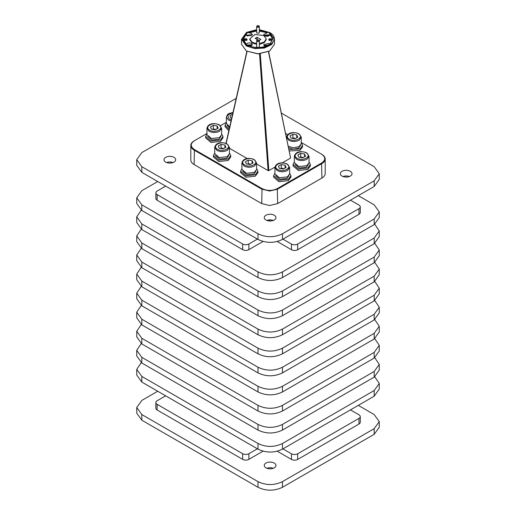 <?xml version="1.0" encoding="UTF-8"?>
<svg xmlns="http://www.w3.org/2000/svg" width="516" height="516" viewBox="0 0 516 516"><rect width="100%" height="100%" fill="white"/><g stroke="black" fill="none" stroke-linecap="round" stroke-linejoin="round"><path stroke-width="0.77" d="M257.045 40.209L257.291 40.067A1.006 0.581 180 0 1 258.71 40.067A1.006 0.581 180 0 1 258.71 40.887A1.006 0.581 180 0 1 257.291 40.887A1.006 0.581 180 0 1 257.291 40.067L257.045 40.209A1.348 0.78 0 0 0 256.652 40.758A1.348 0.78 0 0 0 257.484 41.48A1.348 0.78 0 0 0 258.955 41.312A1.348 0.78 0 0 0 259.348 40.758A1.348 0.78 0 0 0 258.955 40.209A1.348 0.78 0 0 0 258.813 40.138M257.045 25.942L257.291 25.8A1.006 0.581 180 0 1 258.71 25.8A1.006 0.581 180 0 1 258.71 26.619A1.006 0.581 180 0 1 257.291 26.619A1.006 0.581 180 0 1 257.291 25.8L257.045 25.942A1.348 0.78 0 0 0 256.652 26.49A1.348 0.78 0 0 0 257.484 27.213A1.348 0.78 0 0 0 258.955 27.045A1.348 0.78 0 0 0 259.348 26.49A1.348 0.78 0 0 0 258.955 25.942A1.348 0.78 0 0 0 258.813 25.871M266.907 468.283A5.844 3.373 180 0 1 273.299 468.283M274.235 467.844A5.844 3.373 -0 0 0 275.944 465.458A5.844 3.373 -0 0 0 272.338 462.342A5.844 3.373 -0 0 0 265.972 463.078A5.844 3.373 -0 0 0 264.257 465.458A5.844 3.373 -0 0 0 267.869 468.58A5.844 3.373 -0 0 0 274.235 467.844M350.319 171.306A5.844 3.373 0 0 0 343.946 170.577A5.844 3.373 0 0 0 340.341 173.692A5.844 3.373 0 0 0 342.05 176.079A5.844 3.373 0 0 0 348.423 176.807A5.844 3.373 0 0 0 352.028 173.692A5.844 3.373 0 0 0 350.319 171.306M349.377 176.517A5.844 3.373 -0 0 0 342.992 176.517M274.235 215.237A5.844 3.373 0 0 0 267.869 214.501A5.844 3.373 0 0 0 264.257 217.617A5.844 3.373 0 0 0 265.972 220.003A5.844 3.373 0 0 0 272.338 220.738A5.844 3.373 0 0 0 275.944 217.617A5.844 3.373 0 0 0 274.235 215.237M273.299 220.442A5.844 3.373 -0 0 0 266.907 220.442M173.95 157.335A5.844 3.373 0 0 0 167.577 156.606A5.844 3.373 0 0 0 163.972 159.721A5.844 3.373 0 0 0 165.681 162.108A5.844 3.373 0 0 0 172.054 162.837A5.844 3.373 0 0 0 175.659 159.721A5.844 3.373 0 0 0 173.95 157.335M173.008 162.546A5.844 3.373 -0 0 0 166.623 162.546M273.628 175.692L273.628 177.104L278.969 181.722L288.392 180.639L290.927 177.104L290.927 175.692L288.392 179.226L278.969 180.31L273.628 175.692L274.925 173.066M275.615 175.659L279.73 179.245L286.986 178.413L288.934 175.659M228.827 130.767L225.073 126.652L225.073 125.24L226.376 122.608M229.123 129.464L225.073 125.24M301.273 142.79L302.57 145.415L302.57 146.828L300.035 150.362L289.16 151.001M302.57 145.415L300.035 148.95L288.844 149.459M309.045 161.85L310.348 164.481L310.348 165.894L307.813 169.422L298.39 170.506L293.049 165.894L293.049 164.481L294.346 161.85M310.348 164.481L307.813 168.01L298.39 169.093L293.049 164.481M256.607 168.577L257.903 171.202L257.903 172.615L255.368 176.15L245.945 177.227L240.611 172.615L240.611 171.202L241.907 168.577M257.903 171.202L255.368 174.737L245.945 175.814L240.611 171.202M229.433 152.884L230.729 155.516L230.729 156.929L228.195 160.457L218.771 161.54L213.43 156.929L213.43 155.516L214.727 152.884M230.729 155.516L228.195 159.044L218.771 160.128L213.43 155.516M221.654 133.818L222.951 136.45L222.951 137.862L220.416 141.39L210.992 142.474L205.652 137.862L205.652 136.45L206.955 133.818M222.951 136.45L220.416 139.978L210.992 141.061L205.652 136.45M289.624 173.86L287.476 176.859L279.466 177.781L274.925 173.86L274.925 167.506L277.079 170.506C280.543 172.15 284.006 172.15 287.476 170.506L289.624 167.506L289.624 173.86M259.542 53.858L268.114 170.609L268.481 170.693L268.849 170.609L260.27 53.812M268.436 51.677L290.592 157.928M206.955 133.483L194.409 140.726C190.223 143.667 190.223 146.602 194.409 149.543L262.038 188.592L261.728 203.601L194.1 164.552C191.952 163.275 190.849 161.747 190.804 159.966L190.804 145.493C190.849 147.273 191.952 148.808 194.1 150.085L261.728 189.133L269.681 191.03L277.627 189.133L321.9 163.572C324.048 162.288 325.151 160.76 325.196 158.98C325.151 157.199 324.048 155.671 321.9 154.394L301.273 142.481M194.409 140.726L194.1 140.907C191.952 142.184 190.849 143.712 190.804 145.493M261.728 203.601L269.681 205.503L277.627 203.601L321.9 178.039C324.048 176.762 325.151 175.234 325.196 173.447L325.196 158.98M227.066 125.201L229.42 128.168M288.463 147.621L293.34 149.247L298.629 148.137L300.576 145.377M295.036 164.443L299.151 168.035L306.407 167.203L308.355 164.443M242.597 171.164L246.706 174.756L253.962 173.924L255.917 171.164M215.424 155.477L219.532 159.063L226.788 158.231L228.736 155.477M207.645 136.411L211.754 140.004L219.01 139.172L220.964 136.411M269.494 51.103L258 53.903L246.351 51.013L241.527 44.286L241.527 39.255L246.506 32.444M264.876 35.985L268.056 35.249L268.604 35.985M247.732 45.485L250.583 45.337L251.124 46.079M264.876 46.079L268.268 45.485M247.396 35.985L250.583 35.249L251.124 35.985M256.652 32.637L256.652 26.49M244.513 40.396L244.171 39.855L246.687 39.255L247.119 39.855L246.777 40.396M269.223 40.396L268.881 39.855L271.397 39.255L271.829 39.855L271.487 40.396M259.348 29.676L269.649 32.527L274.473 39.255L271.7 44.537L264.302 48.04L254.788 48.581L246.351 45.982L241.527 39.255M274.473 39.255L274.473 44.286L269.649 51.013L258 53.799L246.351 51.013M259.348 32.063L259.09 33.114L256.91 33.114L256.652 32.063M257.207 47.511L256.652 46.33M244.403 40.338C243.629 38.932 244.455 38.455 246.887 38.9L246.887 40.338L244.403 40.338M269.113 40.338C268.339 38.932 269.165 38.455 271.597 38.9L271.597 40.338L269.113 40.338M301.273 137.224L299.119 140.229C295.655 141.874 292.185 141.874 288.721 140.229L286.567 137.224C287.78 131.69 295.107 131.941 298.938 133.831L301.273 137.224L301.273 143.583L299.119 146.583L293.507 147.821L288.18 146.234M309.045 162.643L306.897 165.649L298.887 166.565L294.346 162.643L294.346 156.29L296.5 159.289C299.964 160.934 303.427 160.934 306.897 159.289L309.045 156.29L309.045 162.643M256.607 169.371L254.453 172.37L246.442 173.292L241.907 169.371L241.907 163.011L244.055 166.017C247.525 167.661 250.989 167.661 254.453 166.017L256.607 163.011L256.607 169.371M229.433 153.678L227.279 156.677L219.268 157.599L214.727 153.678L214.727 147.324L216.881 150.324C220.345 151.968 223.815 151.968 227.279 150.324L229.433 147.324L229.433 153.678M221.654 134.612L219.5 137.617L211.489 138.533L206.955 134.612L206.955 128.258L209.103 131.257C212.573 132.902 216.036 132.902 219.5 131.257L221.654 128.258L221.654 134.612M269.346 32.353C284.677 40.396 260.586 54.303 246.654 45.453L241.959 38.9L246.654 32.353L256.652 29.676M272.925 39.261L269.778 34.314C269.281 36.243 267.54 36.746 264.56 35.83L263.663 34.578L267.185 32.818L267.185 32.102L268.913 32.605L269.778 33.598L269.81 34.578M269.552 35.294L268.913 34.753L263.921 35.294M269.778 33.598L272.938 38.9L269.778 44.202L267.185 45.705C261.064 48.123 254.936 48.123 248.815 45.705L247.087 45.202L246.222 44.202L243.062 38.9L246.222 33.598L248.815 32.102L248.815 32.818L251.44 33.321L252.337 34.578L247.087 35.83L246.222 33.598M246.222 44.924C246.719 42.996 248.46 42.493 251.44 43.408L252.337 44.666L250.376 46.317M252.079 45.382L251.44 44.84L246.816 45.021M265.624 46.317L264.56 45.918L263.663 44.666L268.913 43.408L269.778 44.924M269.184 45.021L263.921 45.382M246.19 34.598L243.075 39.261M252.079 35.294L251.44 34.753L246.448 35.294M283.832 168.726L281.246 168.1L280.639 168.609M256.652 43.596L252.176 42.267L249.763 38.9L254.846 34.508L263.824 35.54L266.237 38.9L264.282 41.977L259.348 43.596M266.237 38.9L266.237 39.622L264.282 42.693L259.348 44.312M256.652 44.312L252.176 42.983L249.763 39.622L249.763 38.9M295.481 138.443L292.888 137.824L292.282 138.333M303.253 157.509L300.667 156.89L300.06 157.399M250.815 164.23L248.222 163.611L247.622 164.12M223.641 148.544L221.048 147.918L220.448 148.434M215.862 129.477L213.269 128.858L212.669 129.368M289.624 173.066L290.927 175.692M290.444 158.141L282.207 162.895M274.957 167.081L268.849 170.609M268.114 170.609L256.607 163.959M247.267 158.573L229.433 148.273M262.038 188.592C267.133 191.01 272.229 191.01 277.318 188.592L321.591 163.03C325.777 160.089 325.777 157.154 321.591 154.213L321.9 154.394M287.76 134.676L285.522 133.386M226.376 122.273L220.448 125.691M259.348 32.631L259.348 26.49M236.193 98.375L141.816 152.588L136.746 159.644L141.816 166.707L258 233.787C266.153 237.657 274.306 237.657 282.458 233.787L374.184 180.826L379.254 173.769L374.184 166.707L281.33 113.094M283.31 169.022L279.453 168.429L278.421 166.204L281.246 164.572L285.103 165.165L286.135 167.397L283.31 169.022M229.697 126.955L226.376 123.401L226.376 117.048L228.524 120.047L231.052 121.002M259.348 46.33L258.793 47.511M136.746 159.644L136.746 165.294L141.816 172.357L258 239.437C266.153 243.3 274.306 243.3 282.458 239.437L374.184 186.476L379.254 179.413L379.254 173.769M285.103 167.99L285.103 165.165M281.246 168.1L281.246 164.572M267.185 32.818L259.348 31.031M256.652 31.031L248.815 32.818M248.815 32.102L256.652 30.315M259.348 30.315L267.185 32.102M269.616 220.983L269.616 219.906M231.71 118.1L230.897 117.971L229.865 115.745L232.69 114.113M294.952 138.746L291.095 138.153L290.063 135.921L292.888 134.295L296.745 134.889L297.777 137.121L294.952 138.746M302.731 157.812L298.874 157.219L297.842 154.987L300.667 153.355L304.524 153.955L305.556 156.18L302.731 157.812M250.292 164.533L246.429 163.94L245.397 161.708L248.222 160.083L252.079 160.676L253.111 162.901L250.292 164.533M223.112 148.847L219.255 148.247L218.223 146.022L221.048 144.39L224.905 144.99L225.937 147.215L223.112 148.847M215.333 129.78L211.476 129.187L210.444 126.955L213.269 125.324L217.126 125.923L218.158 128.149L215.333 129.78M259.2 40.396L260.844 39.448L257.052 37.262L255.156 38.358L257.839 39.906M157.154 194.622L157.154 200.273L242.662 249.647L242.662 243.997L157.154 194.622A4.392 2.535 -0 0 1 155.864 192.829A4.392 2.535 -0 0 1 157.154 191.036L165.662 186.121M242.662 243.997A4.392 2.535 -0 0 0 248.873 243.997L248.873 249.647A4.392 2.535 180 0 1 242.662 249.647M257.387 239.082L248.873 243.997M291.456 244.068A4.392 2.535 -0 0 0 297.668 244.068L297.668 249.718A4.392 2.535 180 0 1 291.456 249.718L291.456 244.068L282.942 239.153M297.668 244.068L358.975 208.67A4.392 2.535 -0 0 0 360.265 206.877A4.392 2.535 -0 0 0 358.975 205.084L350.467 200.169M296.745 137.714L296.745 134.889M292.888 137.824L292.888 134.295M304.524 156.78L304.524 153.955M300.667 156.89L300.667 153.355M252.079 163.501L252.079 160.676M248.222 163.611L248.222 160.083M224.905 147.815L224.905 144.99M221.048 147.918L221.048 144.39M217.126 128.748L217.126 125.923M213.269 128.858L213.269 125.324M297.668 249.718L358.975 214.321L358.975 208.67M360.265 206.877L360.265 212.528A4.392 2.535 180 0 1 358.975 214.321M291.456 249.718L277.227 241.507M263.057 241.456L248.873 249.647M157.154 200.273A4.392 2.535 180 0 1 155.864 198.479L155.864 192.829M157.715 181.535L141.816 190.714L136.746 197.776L141.816 204.833L258 271.913C266.153 275.783 274.306 275.783 282.458 271.913L374.184 218.958L379.254 211.895L374.184 204.833L358.285 195.654M136.746 197.776L136.746 203.427L141.816 210.483L258 277.563C266.153 281.433 274.306 281.433 282.458 277.563L374.184 224.608L379.254 217.546L379.254 211.895M141.236 210.135L136.746 216.843L141.816 223.899L258 290.979C266.153 294.849 274.306 294.849 282.458 290.979L374.184 238.024L379.254 230.962L374.764 224.254M136.746 216.843L136.746 222.486L141.816 229.549L258 296.629C266.153 300.499 274.306 300.499 282.458 296.629L374.184 243.668L379.254 236.612L379.254 230.962M141.236 229.194L136.746 235.902L141.816 242.965L258 310.045C266.153 313.915 274.306 313.915 282.458 310.045L374.184 257.084L379.254 250.028L374.764 243.32M136.746 235.902L136.746 241.553L141.816 248.615L258 315.695C266.153 319.565 274.306 319.565 282.458 315.695L374.184 262.734L379.254 255.678L379.254 250.028M141.236 248.26L136.746 254.969L141.816 262.031L258 329.111C266.153 332.981 274.306 332.981 282.458 329.111L374.184 276.15L379.254 269.094L374.764 262.386M136.746 254.969L136.746 260.619L141.816 267.681L258 334.755C266.153 338.625 274.306 338.625 282.458 334.755L374.184 281.8L379.254 274.738L379.254 269.094M141.236 267.327L136.746 274.035L141.816 281.097L258 348.171C266.153 352.041 274.306 352.041 282.458 348.171L374.184 295.216L379.254 288.154L374.764 281.446M136.746 274.035L136.746 279.685L141.816 286.741L258 353.821C266.153 357.691 274.306 357.691 282.458 353.821L374.184 300.867L379.254 293.804L379.254 288.154M141.236 286.393L136.746 293.101L141.816 300.157L258 367.237C266.153 371.107 274.306 371.107 282.458 367.237L374.184 314.283L379.254 307.22L374.764 300.512M136.746 293.101L136.746 298.745L141.816 305.807L258 372.887C266.153 376.757 274.306 376.757 282.458 372.887L374.184 319.933L379.254 312.87L379.254 307.22M141.236 305.453L136.746 312.161L141.816 319.223L258 386.303C266.153 390.173 274.306 390.173 282.458 386.303L374.184 333.349L379.254 326.286L374.764 319.578M136.746 312.161L136.746 317.811L141.816 324.874L258 391.954C266.153 395.824 274.306 395.824 282.458 391.954L374.184 338.993L379.254 331.936L379.254 326.286M141.236 324.519L136.746 331.227L141.816 338.29L258 405.37C266.153 409.24 274.306 409.24 282.458 405.37L374.184 352.409L379.254 345.352L374.764 338.644M136.746 331.227L136.746 336.877L141.816 343.94L258 411.013C266.153 414.883 274.306 414.883 282.458 411.013L374.184 358.059L379.254 350.996L379.254 345.352M141.236 343.585L136.746 350.293L141.816 357.356L258 424.429C266.153 428.306 274.306 428.306 282.458 424.429L374.184 371.475L379.254 364.412L374.764 357.704M136.746 350.293L136.746 355.943L141.816 363L258 430.08C266.153 433.95 274.306 433.95 282.458 430.08L374.184 377.125L379.254 370.062L379.254 364.412M141.236 362.651L136.746 369.359L141.816 376.416L258 443.496C266.153 447.366 274.306 447.366 282.458 443.496L374.184 390.541L379.254 383.478L374.764 376.77M136.746 369.359L136.746 375.009L141.816 382.066L258 449.146C266.153 453.016 274.306 453.016 282.458 449.146L374.184 396.191L379.254 389.128L379.254 383.478M155.864 402.545A4.392 2.535 -0 0 0 157.154 404.338L157.154 409.988A4.392 2.535 180 0 1 155.864 408.195L155.864 402.545A4.392 2.535 -0 0 1 157.154 400.751L165.662 395.837M157.154 404.338L242.662 453.706A4.392 2.535 -0 0 0 248.873 453.706L248.873 459.356L263.057 451.171M257.387 448.791L248.873 453.706M291.456 453.783A4.392 2.535 -0 0 0 297.668 453.783L297.668 459.433A4.392 2.535 180 0 1 291.456 459.433L291.456 453.783L282.942 448.868M297.668 453.783L358.975 418.386A4.392 2.535 -0 0 0 360.265 416.593A4.392 2.535 -0 0 0 358.975 414.8L350.467 409.885M157.154 409.988L242.662 459.356L242.662 453.706M297.668 459.433L358.975 424.036L358.975 418.386M360.265 416.593L360.265 422.243A4.392 2.535 180 0 1 358.975 424.036M277.227 451.216L291.456 459.433M248.873 459.356A4.392 2.535 180 0 1 242.662 459.356M157.715 391.244L141.816 400.429L136.746 407.485L141.816 414.548L258 481.628C266.153 485.498 274.306 485.498 282.458 481.628L374.184 428.667L379.254 421.611L374.184 414.548L358.285 405.37M374.184 428.667L374.184 434.317L282.458 487.278C274.306 491.148 266.153 491.148 258 487.278L141.816 420.198L136.746 413.135L136.746 407.485M374.184 434.317L379.254 427.254L379.254 421.611M257.052 39.448L257.052 37.262M321.591 163.03L321.9 178.039M277.318 188.592L277.627 203.601M277.692 169.448C271.493 166.191 281.233 160.573 286.864 164.153C293.062 167.403 283.323 173.028 277.692 169.448M231.316 119.815L229.136 118.99L227.595 115.113L232.955 112.623M289.334 139.172C283.136 135.914 292.875 130.296 298.506 133.87C304.704 137.127 294.965 142.745 289.334 139.172M297.113 158.231C290.914 154.981 300.654 149.356 306.285 152.936C312.483 156.187 302.744 161.811 297.113 158.231M244.668 164.952C238.469 161.702 248.209 156.077 253.84 159.657C260.045 162.914 250.305 168.532 244.668 164.952M217.494 149.266C211.296 146.015 221.035 140.391 226.666 143.97C232.864 147.221 223.125 152.846 217.494 149.266M209.715 130.2C203.517 126.949 213.256 121.325 218.887 124.904C225.086 128.155 215.346 133.779 209.715 130.2M226.15 143.461L247.08 51.426M194.409 149.543L194.1 164.552M258 233.787L258 239.437M282.458 239.437L282.458 233.787M141.816 166.707L141.816 172.357M374.184 180.826L374.184 186.476M258 271.913L258 277.563M282.458 277.563L282.458 271.913M141.816 204.833L141.816 210.483M374.184 218.958L374.184 224.608M258 290.979L258 296.629M282.458 296.629L282.458 290.979M141.816 223.899L141.816 229.549M374.184 238.024L374.184 243.668M258 310.045L258 315.695M282.458 315.695L282.458 310.045M141.816 242.965L141.816 248.615M374.184 257.084L374.184 262.734M258 329.111L258 334.755M282.458 334.755L282.458 329.111M141.816 262.031L141.816 267.681M374.184 276.15L374.184 281.8M258 348.171L258 353.821M282.458 353.821L282.458 348.171M141.816 281.097L141.816 286.741M374.184 295.216L374.184 300.867M258 367.237L258 372.887M282.458 372.887L282.458 367.237M141.816 300.157L141.816 305.807M374.184 314.283L374.184 319.933M258 386.303L258 391.954M282.458 391.954L282.458 386.303M141.816 319.223L141.816 324.874M374.184 333.349L374.184 338.993M258 405.37L258 411.013M282.458 411.013L282.458 405.37M141.816 338.29L141.816 343.94M374.184 352.409L374.184 358.059M258 424.429L258 430.08M282.458 430.08L282.458 424.429M141.816 357.356L141.816 363M374.184 371.475L374.184 377.125M258 443.496L258 449.146M282.458 449.146L282.458 443.496M141.816 376.416L141.816 382.066M374.184 390.541L374.184 396.191M282.458 487.278L282.458 481.628M258 481.628L258 487.278M141.816 414.548L141.816 420.198M256.652 46.917L256.652 40.758M259.348 46.917L259.348 40.758M225.956 143.39L246.893 51.323M289.624 167.506L287.296 164.107C283.465 162.218 276.131 161.966 274.925 167.506M232.993 112.462L228.981 113.501L227.524 114.533L226.376 117.048M309.045 156.29L306.717 152.897C302.886 151.007 295.558 150.756 294.346 156.29M256.607 163.011L254.272 159.618C250.447 157.728 243.113 157.477 241.907 163.011M229.433 147.324L227.098 143.925C223.273 142.035 215.94 141.79 214.727 147.324M221.654 128.258L219.319 124.866C215.495 122.976 208.161 122.724 206.955 128.258M290.585 157.896L268.617 51.587M286.567 137.224L286.567 138.449"/></g></svg>
